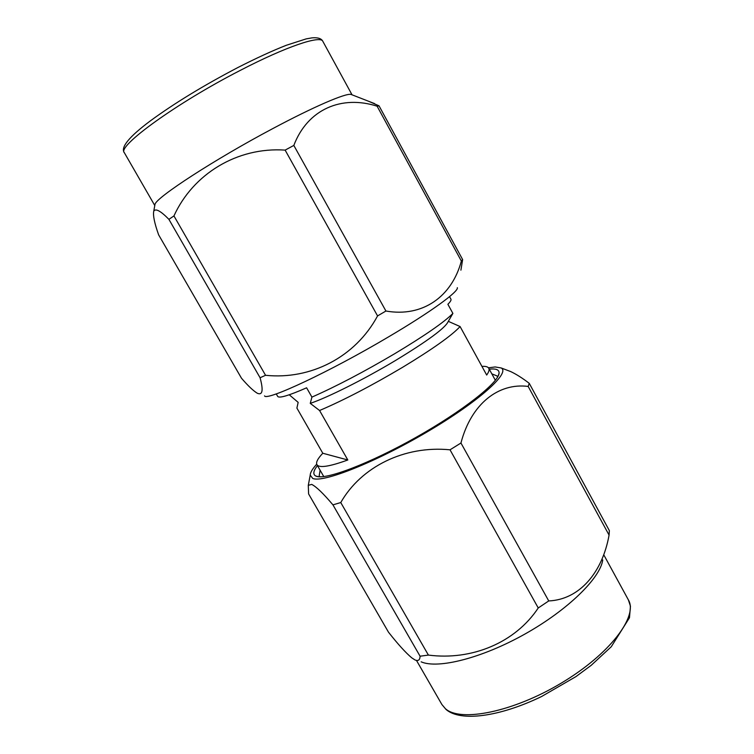 <?xml version="1.0" encoding="UTF-8"?>
<svg xmlns="http://www.w3.org/2000/svg" width="754" height="754" viewBox="0 0 754 754"><rect width="100%" height="100%" fill="white"/><g stroke="black" fill="none" stroke-linecap="round" stroke-linejoin="round"><path stroke-width="1.13" d="M489.271 369.168L491.872 368.97C496.895 368.81 499.289 370.223 499.054 373.211C498.648 382.636 462.702 411.09 416.095 437.329C369.526 463.635 325.549 480.232 316.284 476.245L315.803 476.047C312.721 474.436 313.268 470.948 317.453 465.586M320.111 470.204L319.168 475.915L319.95 476.801M264.541 395.869C266.332 401.373 330.148 371.571 388.734 336.765C430.873 311.939 458.875 291.478 457.329 287.679M293.824 145.428L385.925 311.025L377.566 315.917L285.135 150.112L293.824 145.428C307.651 109.047 341.798 94.863 377.113 106.191L379.026 105.833L462.636 259.593L460.901 270.168M462.636 259.593L461.354 261.044L377.113 106.191M385.925 311.025C422.937 317.547 451.938 296.388 461.354 261.044M154.787 205.465L154.994 204.306C156.38 197.35 214.626 159.414 272.694 128.642C313.589 106.804 345.181 93.242 350.893 94.373L351.986 94.797M379.026 105.833L368.725 101.319M481.938 366.387C485.623 366.133 487.895 366.755 488.752 368.235C489.553 369.696 488.865 371.967 486.688 375.049L460.091 326.548C451.627 335.634 432.419 349.243 402.476 367.387C371.581 385.699 343.947 400.072 319.573 410.515L310.262 403.371L311.92 397.113L306.614 387.801C288.735 395.633 279.093 398.489 277.679 396.387L276.247 393.899M449.544 296.652L450.92 299.159C451.41 300.045 450.402 301.751 447.885 304.286L452.89 313.419C444.219 322.175 424.86 335.577 394.813 353.645C363.824 371.92 336.199 386.406 311.92 397.113M289.263 394.785L298.16 402.372L296.897 408.084L322.787 453.248L347.811 459.978C329.46 466.641 319.159 468.206 316.916 464.662C315.775 462.4 317.726 458.592 322.787 453.248M448.168 321.553C445.567 327.764 427.867 340.827 395.049 360.761C363.88 379.422 327.547 397.584 310.262 403.371M602.748 559.939C600.269 578.139 567.819 610.024 524.944 634.039C482.108 658.119 437.989 669.203 421.166 661.842M609.072 535.095L609.373 530.665L529.242 383.324L528.168 386.434C498.733 382.627 471.25 403.541 460.948 443.013L548.742 600.938C579.609 599.59 602.455 572.361 609.072 535.095L528.168 386.434M414.945 659.91L414.888 659.901C418.216 661.324 419.95 660.099 420.072 656.206L428.395 655.085C471.863 660.721 515.293 642.644 538.243 607.969L548.742 600.938M414.898 659.891L411.731 657.818C405.661 652.719 397.914 644.161 388.48 632.172L308.603 493.936L308.292 485.35L311.694 484.398C316.237 486.65 323.315 493.465 332.938 504.86L340.761 502.55L428.395 655.085M488.46 367.811L495.18 366.953L501.165 367.961C510.741 372.683 478.752 401.571 427.113 431.919C375.558 462.325 322.712 483.144 312.712 478.422L310.224 475.114C310.29 472.485 312.458 468.837 316.708 464.191M538.243 607.969L450.025 449.808C404.398 445.322 361.185 466.783 340.761 502.55M450.025 449.808L460.948 443.013M505.934 369.771L510.609 371.534C516.207 374.163 522.418 378.093 529.242 383.324M420.072 656.206L332.938 504.86M497.536 377.141L497.188 376.01L491.825 373.843M452.89 313.419L448.602 320.846M448.3 321.336L460.091 326.548M347.811 459.978L319.573 410.515M173.948 215.927L265.549 375.294L260.083 377.754C263.495 390.365 262.571 395.539 257.312 393.258C253.25 390.779 247.972 385.765 241.478 378.216L158.642 234.862C154.466 223.165 152.845 215.248 153.778 211.111C155.644 208.208 160.687 210.95 168.905 219.348L173.948 215.927C192.958 174.127 237.067 146.813 285.135 150.112M260.083 377.754L168.905 219.348M265.549 375.294C310.507 379.997 355.341 357.339 377.566 315.917M446.236 709.627C460.59 721.88 499.28 716.979 541.608 696.508L575.952 676.602L591.24 665.292L611.268 646.734L629.477 617.733L630.457 606.169L628.365 599.854C638.346 616.282 609.769 654.227 561.334 683.077C513.031 712.068 460.336 722.464 445.397 708.675L441.882 704.5L416.51 660.476M322.825 41.31C321.458 38.511 317.849 37.351 312.005 37.86L306.181 38.888L286.397 45.249C272.562 50.669 256.341 58.124 237.746 67.596C203.457 85.551 174.344 103.298 150.414 120.828C129.085 136.766 120.395 147.398 124.335 152.704C116.776 146.53 176.304 103.166 240.224 70.414C286.2 46.531 320.591 35.061 322.825 41.31L352.043 94.825M445.991 709.42L441.882 704.5M318.471 476.716L315.803 476.047M350.893 94.373L374.606 103.609M495.359 380.289L488.752 368.235M628.365 599.854L603.954 555.161M501.165 367.961L510.609 371.534M310.224 475.114L308.292 485.35M323.768 476.575L316.916 464.662M154.777 205.522L124.335 152.704M154.994 204.306L153.778 211.111M498.234 375.841L499.054 373.211"/></g></svg>
